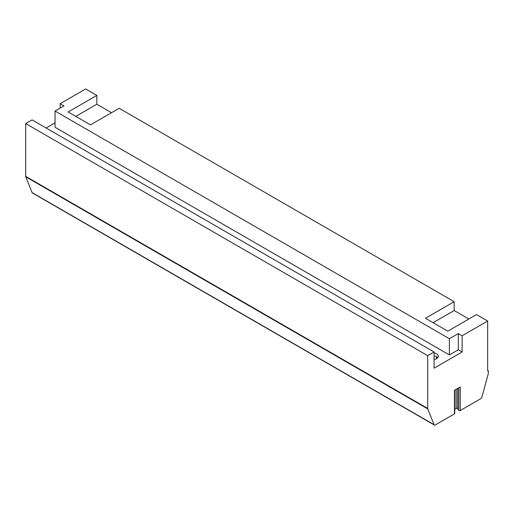 <?xml version="1.0" encoding="UTF-8"?>
<svg xmlns="http://www.w3.org/2000/svg" width="514" height="514" viewBox="0 0 514 514"><rect width="100%" height="100%" fill="white"/><g stroke="black" fill="none" stroke-linecap="round" stroke-linejoin="round"><path stroke-width="0.77" d="M487.664 370.395L488.3 370.767L487.664 370.838L487.664 321.032L476.497 314.587L447.784 331.164L425.451 318.269L454.164 301.692L119.177 108.293L90.464 124.87L68.131 111.975L96.844 95.398L85.677 88.948L60.157 103.687L60.157 108.107M46.119 127.999L55.049 122.84M487.664 321.032L462.137 335.77L462.137 351.974L434.067 368.185L434.067 351.974L32.08 119.897L25.7 123.578L25.7 176.36A1.805 1.041 120 0 0 25.784 176.829L32.086 192.609A1.805 1.041 120 0 0 32.382 192.968L434.362 425.052A1.805 1.041 120 0 0 435.268 424.962L454.466 413.879A0.899 0.52 0 0 0 454.729 413.513L454.729 390.152M454.729 409.305L456.143 408.489A0.899 0.52 0 0 1 457.621 408.669L458.764 410.365A0.899 0.52 0 0 0 460.242 410.538L480.719 398.723A1.805 1.041 120 0 0 481.914 397.078L488.216 374.012A1.805 1.041 120 0 0 488.3 373.447L488.3 370.767M449.377 354.923L449.377 338.713L55.049 111.056L55.049 127.26L449.377 354.923L458.308 349.764L462.137 351.974M434.067 359.472A5.866 3.386 0 0 0 436.617 358.611A5.866 3.386 0 0 0 438.333 356.215A5.866 3.386 0 0 0 434.067 352.957M437.748 357.686A5.866 3.386 0 0 0 434.067 355.9M436.437 358.708L436.437 356.665M449.377 338.713L458.308 333.56L458.308 349.764M55.049 111.056L63.987 105.897L60.157 103.687M462.137 335.77L458.308 333.56M454.164 301.692L454.164 310.533L468.839 319.008M111.519 112.714L96.844 104.239L75.789 116.395M96.844 95.398L96.844 104.239M454.164 310.533L433.109 322.689M460.242 410.538L460.242 386.965L454.466 390.299L454.466 413.879M434.067 351.974L427.687 355.662L427.687 408.444A1.805 1.041 120 0 0 427.764 408.913L434.073 424.692A1.805 1.041 120 0 0 434.362 425.052M25.7 123.578L427.687 355.662M458.764 410.365L458.764 387.819M457.621 408.669L457.621 388.481M456.143 408.489L456.143 389.329M32.086 192.609L434.073 424.692M25.784 176.829L427.764 408.913M25.7 176.36L427.687 408.444"/></g></svg>

